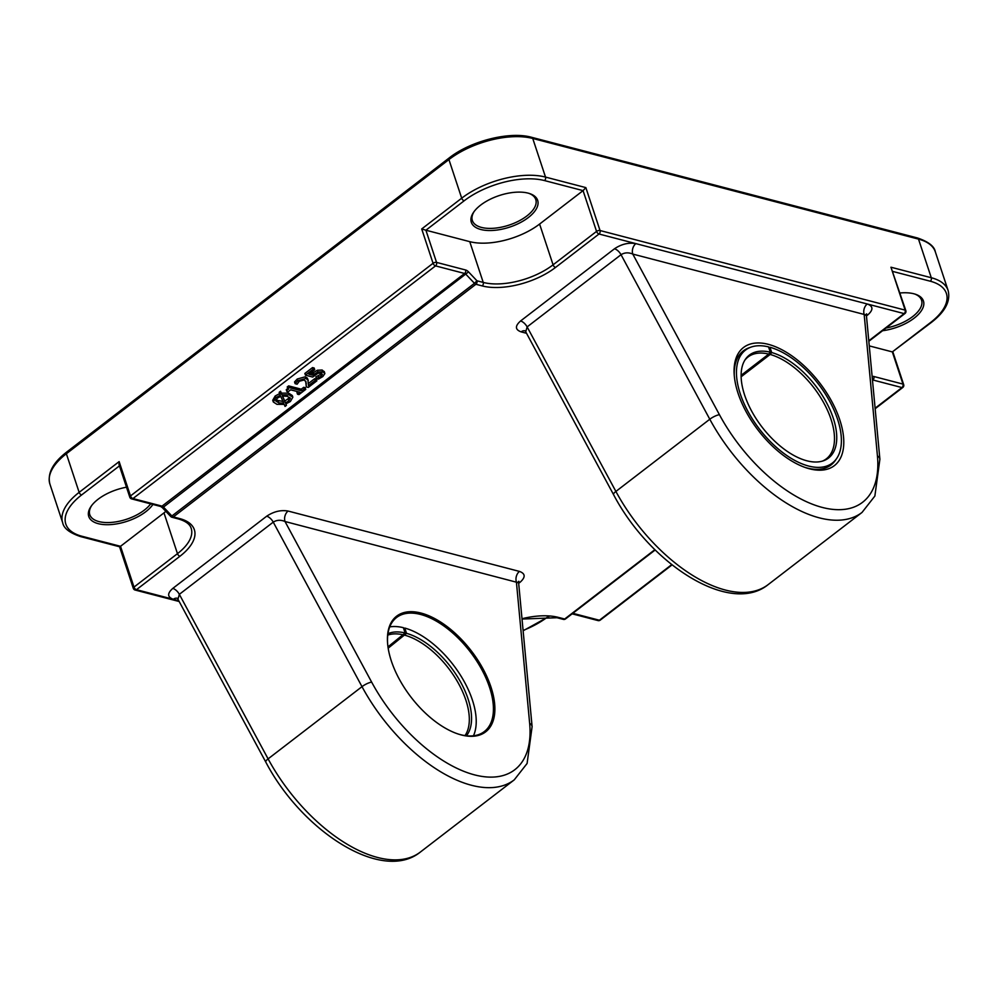 <?xml version="1.0" encoding="UTF-8"?>
<svg xmlns="http://www.w3.org/2000/svg" width="998" height="998" viewBox="0 0 998 998"><rect width="100%" height="100%" fill="white"/><g stroke="black" fill="none" stroke-linecap="round" stroke-linejoin="round"><path stroke-width="1.5" d="M403.654 628.503L404.776 628.054L406.535 633.343L388.172 648.176M387.985 646.879L405.126 632.969L403.379 627.68A71.257 37.113 -127.6 0 0 389.744 626.894M406.535 633.343A64.92 33.807 -127.6 0 1 459.167 679.538A64.92 33.807 -127.6 0 1 466.453 735.763M387.948 633.68A64.92 33.807 -127.6 0 1 405.126 632.969M404.776 628.054A71.257 37.113 -127.6 0 1 460.016 674.498A71.257 37.113 -127.6 0 1 473.464 735.788M404.988 635.252A64.234 33.458 -127.6 0 1 456.473 679.962A64.234 33.458 -127.6 0 1 465.006 735.588M387.76 635.127A64.234 33.458 -127.6 0 1 403.579 634.89M387.561 642.787A71.943 37.462 -127.6 0 1 396.593 617.5A71.943 37.462 -127.6 0 1 419.884 614.269A71.943 37.462 -127.6 0 1 489.556 687.348A71.943 37.462 -127.6 0 1 484.304 731.571A71.943 37.462 -127.6 0 1 457.546 733.817M741.127 375.323L768.747 354.09L770.294 352.182L768.547 346.892A71.257 37.113 52.4 0 0 750.883 347.154A71.257 37.113 52.4 0 0 759.515 429.19A71.257 37.113 52.4 0 0 836.586 458.606A71.257 37.113 52.4 0 0 827.142 396.867A71.257 37.113 52.4 0 0 769.957 347.254L771.704 352.544L770.157 354.452L741.152 376.757M768.822 347.703L769.957 347.254M768.747 354.09A64.234 33.458 52.4 0 0 748.038 356.985A64.234 33.458 52.4 0 0 744.882 360.116M822.514 461.076A64.234 33.458 52.4 0 0 826.344 458.831A64.234 33.458 52.4 0 0 824.198 403.666A64.234 33.458 52.4 0 0 770.157 354.452M770.294 352.182A64.92 33.807 52.4 0 0 745.506 359.168A64.92 33.807 52.4 0 0 762.123 427.181A64.92 33.807 52.4 0 0 823.6 460.727A64.92 33.807 52.4 0 0 828.652 406.835A64.92 33.807 52.4 0 0 771.704 352.544M836.586 458.606L835.314 460.452A71.943 37.462 -127.6 0 1 804.974 467.401M734.266 375.448A71.943 37.462 -127.6 0 1 748.787 347.915L750.883 347.154M490.954 686.998A72.979 37.999 52.4 0 0 429.29 615.953A72.979 37.999 52.4 0 0 387.523 642.3A72.979 37.999 52.4 0 0 458.02 733.967A72.979 37.999 52.4 0 0 490.954 686.998M177.432 598.301L177.968 599.274L179.341 594.334L273.252 522.129C276.808 519.908 280.725 519.696 285.004 521.505L518.623 582.77L518.81 581.273L517.438 582.645M529.651 723.35L516.39 581.871A7.71 5.464 104.6 0 1 519.471 571.417L288.098 511.051A7.71 5.464 -75.4 0 0 285.004 521.505L371.655 682.133A7.71 1.959 151.7 0 0 362 686.661A128.48 66.903 52.4 0 0 514.244 779.862L527.094 763.47L532.109 726.644A7.71 5.077 -5.4 0 0 529.651 723.35A120.77 62.886 -127.6 0 1 474.499 774.86A120.77 62.886 -127.6 0 1 371.655 682.133M177.095 598.214A7.71 5.464 -75.4 0 0 173.328 599.299L136.464 589.681A2.57 1.335 -127.6 0 1 133.994 587.086A2.57 1.223 161.7 0 0 133.308 588.346A2.57 2.57 0 0 0 135.104 590.03L135.104 590.03A2.57 1.821 -75.4 0 0 136.464 589.681L179.939 556.26A53.954 25.661 161.7 0 0 179.628 518.573L173.34 516.927L475.909 284.268L482.196 285.915A53.954 25.661 161.7 0 0 555.537 267.439L599.012 234.006A2.57 1.821 -75.4 0 0 600.035 230.526A2.57 1.223 161.7 0 0 596.554 231.399A2.57 1.335 52.4 0 0 599.012 234.006L635.876 243.624A7.71 5.464 -75.4 0 0 632.782 254.078L864.168 314.445A7.71 5.464 104.6 0 1 867.262 303.991L904.126 313.609A2.57 1.335 52.4 0 0 904.974 313.497A2.57 2.57 0 0 0 905.847 310.652A2.57 1.223 161.7 0 0 905.149 310.129A2.57 1.821 104.6 0 1 904.126 313.609L868.784 340.78M866.401 315.356L879.887 459.217A7.71 5.077 -5.4 0 0 877.429 455.924L864.168 314.445L866.401 315.343L866.588 313.846L865.216 315.218M525.222 330.874L525.746 331.847L527.131 326.907L621.03 254.702C624.586 252.482 628.503 252.269 632.782 254.078L719.433 414.706A7.71 1.959 151.7 0 0 709.79 419.235A128.48 66.903 52.4 0 0 862.023 512.436L874.872 496.043L879.887 459.217M524.873 330.787A7.71 5.464 -75.4 0 0 521.106 331.872L526.532 333.295M839.78 419.846A74.513 38.81 52.4 0 0 767.624 344.16A74.513 38.81 52.4 0 0 734.179 374.2A74.513 38.81 52.4 0 0 806.159 467.812A74.513 38.81 52.4 0 0 839.78 419.846M905.847 310.652L890.952 267.214L905.149 310.129L600.035 230.526L585.851 187.612L583.069 190.63L596.554 231.399L553.079 264.832A51.385 24.439 -18.3 0 1 483.232 282.422L476.944 280.787L474.462 283.32A2.57 1.335 52.4 0 0 475.909 284.268A2.57 1.821 -75.4 0 0 476.944 280.787L468.536 271.893A5.14 2.682 52.4 0 0 465.629 269.996L436.55 262.399L425.909 230.214L421.705 228.954L433.057 263.285A2.57 1.335 52.4 0 0 435.527 265.892A2.57 1.821 -75.4 0 0 436.55 262.399A2.57 1.223 161.7 0 0 433.057 263.285L130.488 495.944A2.57 1.223 161.7 0 0 129.802 497.204A2.57 2.57 0 0 0 131.599 498.888L131.599 498.888A2.57 1.821 -75.4 0 0 132.959 498.551A2.57 1.335 -127.6 0 1 130.488 495.944L119.136 461.612L119.024 464.606L129.802 497.204M171.893 515.978L170.77 516.552A2.57 2.57 0 0 0 171.98 517.263A2.57 1.821 -75.4 0 0 173.34 516.927A2.57 1.335 -127.6 0 1 171.893 515.978L163.485 507.084L162.35 507.658L160.678 506.473A2.57 1.821 -75.4 0 0 162.038 506.136L132.959 498.551L435.527 265.892L464.606 273.477A2.57 1.335 -127.6 0 1 466.054 274.425L474.462 283.32L171.893 515.978M171.98 517.263L178.268 518.91C185.628 521.031 189.932 524.175 191.192 528.366A51.385 24.439 -18.3 0 1 177.469 553.653L133.994 587.086L120.521 546.305L119.535 546.692M671.691 564.631L599.386 620.245A2.57 1.821 104.6 0 1 598.027 620.581L598.027 620.581A2.57 2.57 0 0 0 600.235 620.132A2.57 1.335 -127.6 0 1 600.085 620.22A2.57 1.335 -127.6 0 1 599.386 620.245L572.815 613.308M892.886 271.468L930.261 281.211A59.094 28.106 -18.3 0 1 930.598 322.491A2.57 1.335 52.4 0 0 931.446 322.379L892.337 351.907L902.978 384.093A2.57 1.821 104.6 0 1 901.955 387.573A2.57 1.335 52.4 0 0 902.803 387.474A2.57 2.57 0 0 0 903.677 384.629A2.57 1.223 161.7 0 0 902.978 384.093L873.899 376.508A5.14 2.682 52.4 0 0 872.165 376.745M869.27 345.894L892.337 351.907L930.598 322.491M882.581 330.725A34.942 16.617 161.7 0 0 919.121 313.609A34.942 16.617 161.7 0 0 915.353 294.21A34.942 16.617 161.7 0 0 900.009 292.988M119.136 461.612L79.141 492.363L66.367 453.741A2.57 1.335 -127.6 0 1 66.554 452.156C52.782 462.847 47.23 473.489 49.9 484.08A61.664 29.329 -18.3 0 1 66.367 453.741L448.925 159.568L461.7 198.19A2.57 1.335 -127.6 0 0 464.157 200.798L425.909 230.214L469.746 241.653A51.385 24.439 161.7 0 0 539.594 224.063L583.069 190.63L544.484 180.563A2.57 1.821 -75.4 0 0 545.519 177.083A61.664 29.329 161.7 0 0 461.7 198.19L421.705 228.954M119.61 546.767L80.576 536.587A2.57 1.821 104.6 0 0 81.936 536.25L120.521 546.305L163.984 512.885A51.385 24.439 161.7 0 0 165.868 511.375M126.497 487.211A34.942 16.617 161.7 0 0 91.205 506.186A34.942 16.617 161.7 0 0 98.278 523.676A34.942 16.617 161.7 0 0 152.906 504.452M273.302 401.982L275.76 397.691L280.276 395.283L279.739 394.048L281.124 392.975L281.898 394.821L289.22 394.871L292.851 397.216L290.381 401.508L285.827 403.928L286.426 405.363L285.054 406.423L284.193 404.39L276.92 404.327L273.302 401.982L272.728 400.26L275.186 395.981L279.702 393.574M279.739 394.048L279.178 392.326L280.563 391.266L281.324 393.112L288.659 393.15L292.289 395.495L292.851 397.216M297.529 394.222L300.061 392.289L290.655 389.831L288.135 391.777L286.85 391.441L287.761 388.721L289.208 387.611L301.845 390.904L304.315 389.008L305.75 389.382L298.963 394.597L297.529 394.222L296.967 392.513L297.965 391.74M286.85 391.441L286.276 389.719L287.673 388.459M288.572 389.32L287.199 386.999L288.634 385.889L301.284 389.195L303.754 387.299L305.176 387.661L305.75 389.382M306.324 386.9L305.974 381.723L304.053 380.013L299.325 381.236L297.117 384.193L295.121 383.669L297.841 380.712L305.837 378.529L307.933 379.814L308.432 385.652L315.268 380.4L316.89 380.824L308.307 387.411L306.324 386.9L305.637 381.011M295.121 383.669L294.547 381.96L297.267 379.003L305.276 376.807L307.359 378.105L308.232 380.438L307.359 378.105M308.519 383.419L314.694 378.679L316.316 379.103L316.89 380.824M316.403 378.629L321.244 376.096L322.391 374.337L320.82 373.19L318 373.277L312.673 377.057L305.438 375.173L313.073 369.31L314.719 369.734L308.881 374.225L312.623 375.198L317.9 371.955L322.728 371.743L324.874 373.564L322.828 376.558L318.399 379.14L316.403 378.629L315.842 376.907L320.67 374.387L321.83 372.616M305.438 375.173L304.877 373.452L312.511 367.588L314.158 368.012L314.719 369.734M310.403 373.052L312.05 373.489L317.339 370.246L322.154 370.021L324.3 371.855M914.555 293.961A33.408 15.893 -18.3 0 1 921.553 300.186A33.408 15.893 -18.3 0 1 886.074 328.03M150.648 503.865A33.408 15.893 -18.3 0 1 98.902 521.58A33.408 15.893 -18.3 0 1 89.795 514.694A33.408 15.893 -18.3 0 1 91.691 505.524M528.79 193.313A33.408 15.893 -18.3 0 1 535.776 199.55A33.408 15.893 -18.3 0 1 518.686 221.094A33.408 15.893 -18.3 0 1 481.46 227.419A33.408 15.893 -18.3 0 1 472.353 220.521A33.408 15.893 -18.3 0 1 474.25 211.351M480.849 229.503A34.942 16.617 161.7 0 0 527.593 218.1A34.942 16.617 161.7 0 0 529.576 193.562A34.942 16.617 161.7 0 0 473.763 212.025A34.942 16.617 161.7 0 0 480.849 229.503M315.967 376.807L316.541 378.516M318.225 375.847L318.786 377.568M312.511 367.588L313.073 369.31M312.05 373.489L312.623 375.198M324.238 371.506L324.874 373.564M314.694 378.679L315.268 380.4M288.634 385.889L289.208 387.611M301.284 389.195L301.845 390.904M303.754 387.299L304.315 389.008M280.75 396.381L283.706 403.18L278.829 402.868L275.772 400.984L277.382 398.102L280.75 396.381M275.772 400.048L283.145 401.47M282.534 395.994L284.767 401.109L289.794 397.441M287.312 396.331L290.356 398.227L288.771 401.084L285.341 402.83L282.372 396.019L287.312 396.331M284.767 401.109L285.341 402.83M285.939 403.891L286.426 405.363M280.563 391.266L281.124 392.975M281.324 393.112L281.898 394.821M518.673 583.343L520.02 582.308A7.71 4.017 52.4 0 0 518.611 582.183M520.02 582.308C525.684 577.268 525.497 573.638 519.471 571.417M288.098 511.051C280.812 509.803 273.677 511.525 266.678 516.216L172.779 588.421A7.71 4.017 -127.6 0 1 179.341 594.334L268.1 758.867A7.71 1.959 -28.3 0 0 265.755 762.01L177.968 599.274M514.244 779.862L420.345 852.067A128.48 66.903 -127.6 0 1 268.1 758.867L362 686.661L273.252 522.129A7.71 4.017 52.4 0 0 266.678 516.216M172.779 588.421C167.115 593.448 167.302 597.078 173.328 599.299L178.742 600.721M866.464 315.917L867.798 314.881C873.462 309.842 873.275 306.211 867.262 303.991L635.876 243.624C628.59 242.377 621.455 244.098 614.469 248.789L520.557 320.994A7.71 4.017 -127.6 0 1 527.131 326.907L615.891 491.44A7.71 1.959 -28.3 0 0 613.533 494.584L525.746 331.847M867.798 314.881A7.71 4.017 52.4 0 0 866.389 314.757M862.023 512.436L768.123 584.641A128.48 66.903 -127.6 0 1 615.891 491.44L709.79 419.235L621.03 254.702A7.71 4.017 52.4 0 0 614.469 248.789M520.557 320.994C514.906 326.022 515.08 329.652 521.106 331.872M877.429 455.924A120.77 62.886 -127.6 0 1 822.29 507.433A120.77 62.886 -127.6 0 1 719.433 414.706M654.875 549.673L564.668 619.022L558.381 617.388A53.954 25.661 161.7 0 0 521.991 618.735M449.112 157.996C470.607 140.955 509.666 131.05 531.647 137.312A2.57 1.821 -75.4 0 1 532.745 138.46A61.664 29.329 -18.3 0 0 448.925 159.568A2.57 1.335 -127.6 0 1 449.112 157.996L66.554 452.156M585.851 187.612L545.519 177.083L532.745 138.46L918.509 239.108A2.57 1.821 -75.4 0 0 917.424 237.961C928.402 241.666 934.365 246.294 935.326 251.833L948.1 290.455A61.664 29.329 161.7 0 0 931.284 277.731L890.952 267.214M930.261 281.211A2.57 1.821 -75.4 0 0 931.284 277.731L918.509 239.108A61.664 29.329 -18.3 0 1 935.326 251.833M81.936 536.25A59.094 28.106 -18.3 0 1 81.599 494.971A2.57 1.335 -127.6 0 1 79.141 492.363A61.664 29.329 161.7 0 0 62.674 522.702C63.685 528.291 69.648 532.907 80.576 536.587M468.536 271.893L163.485 507.084A2.57 1.335 52.4 0 0 162.038 506.136L464.606 273.477A2.57 1.821 -75.4 0 0 465.629 269.996M872.464 379.939A2.57 1.335 -127.6 0 1 872.863 379.989L901.955 387.573L875.109 408.219M564.668 619.022A2.57 1.821 104.6 0 1 563.309 619.371A2.57 2.57 0 0 0 565.529 618.922A2.57 1.335 -127.6 0 1 564.668 619.022M565.704 618.723A2.57 1.335 -127.6 0 1 565.529 618.922L655.187 549.973M872.427 379.527A2.57 2.158 -148.3 0 0 872.252 377.681M873.899 376.508A2.57 1.821 104.6 0 1 872.863 379.989L872.489 380.275M522.029 619.047L557.021 617.725A2.57 1.821 -75.4 0 0 558.381 617.388M539.594 224.063L553.079 264.832A2.57 1.335 52.4 0 0 555.537 267.439M469.746 241.653L483.232 282.422A2.57 1.821 104.6 0 1 482.196 285.915M464.157 200.798A59.094 28.106 -18.3 0 1 544.484 180.563M548.401 616.365L548.027 616.664A2.57 1.335 52.4 0 0 548.888 616.552L549.05 616.415M548.027 616.664A59.094 28.106 -18.3 0 1 523.089 630.449M178.268 518.91A2.57 1.821 -75.4 0 0 179.628 518.573M163.984 512.885L177.469 553.653A2.57 1.335 52.4 0 0 179.939 556.26M81.599 494.971L119.436 465.879M320.67 374.387L321.244 376.096M313.235 372.491L313.809 374.213M317.339 370.246L317.9 371.955M322.154 370.021L322.728 371.743M305.737 381.71L306.299 383.432M297.267 379.003L297.841 380.712M305.276 376.807L305.837 378.529M278.255 401.146L278.829 402.868M288.21 399.362L288.771 401.084M275.186 395.981L275.76 397.691M288.659 393.15L289.22 394.871M420.345 852.067C382.097 883.118 301.982 831.309 265.755 762.01M518.623 582.782L532.109 726.644M768.123 584.641C729.875 615.691 649.773 563.882 613.533 494.584M531.647 137.312L917.424 237.961M49.9 484.08L62.674 522.702M133.308 588.346L119.56 546.754M179.178 601.52L135.104 590.03M902.803 387.474L875.159 408.731M672.053 564.905L600.235 620.132M892.898 352.02L903.677 384.629M868.834 341.291L904.974 313.497M557.021 617.725L563.309 619.371M931.446 322.379C945.218 311.688 950.77 301.047 948.1 290.455M598.027 620.581L572.141 613.832M523.127 630.773L548.888 616.552M170.77 516.552L162.35 507.658M160.678 506.473L131.599 498.888"/></g></svg>
